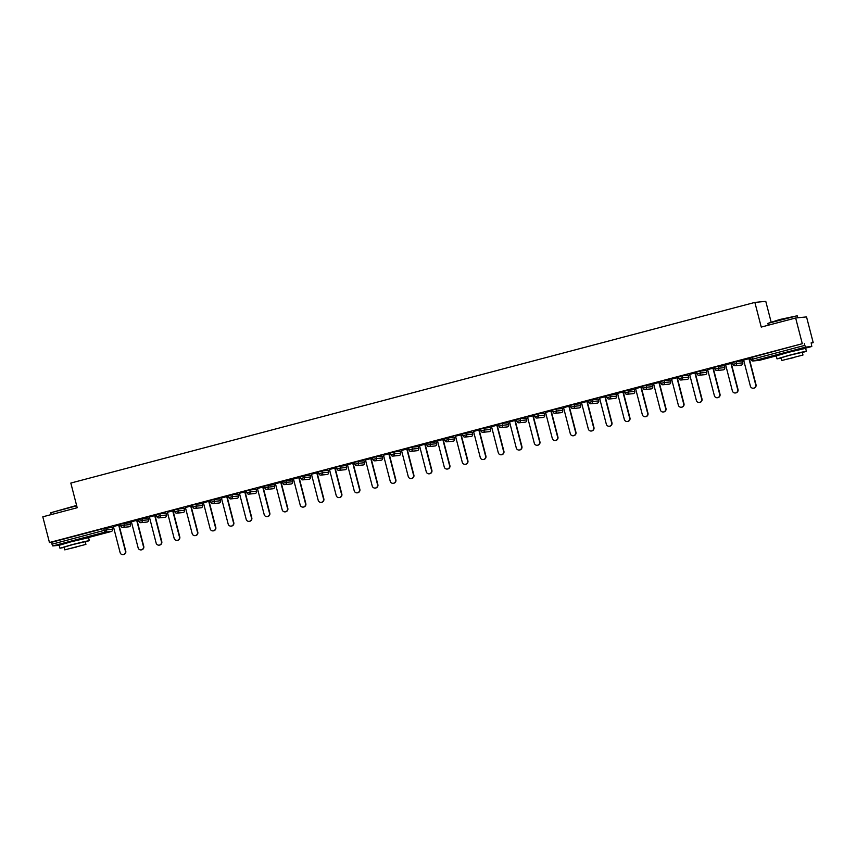 <?xml version="1.0" encoding="UTF-8"?>
<svg xmlns="http://www.w3.org/2000/svg" width="856" height="856" viewBox="0 0 856 856"><rect width="100%" height="100%" fill="white"/><g stroke="black" fill="none" stroke-linecap="round" stroke-linejoin="round"><path stroke-width="1.28" d="M81.759 538.959L65.773 543.089M798.819 349.59L782.844 353.731M771.096 321.91L765.778 301.344L754.874 302.414L70.823 483.062L77.201 507.726L42.8 516.81L49.455 542.522L802.297 343.705L795.652 317.993L806.545 316.913L813.2 342.625L811.167 342.828L811.788 346.498L804.18 348.51L811.788 346.498M112.125 527.778L113.602 527.382M119.219 525.894L120.696 525.509M130.133 523.016L131.61 522.631M137.228 521.144L138.704 520.758M148.142 518.265L149.618 517.869M155.236 516.393L156.712 515.997M166.15 513.504L167.626 513.119M173.244 511.631L174.72 511.246M184.158 508.753L185.634 508.368M191.252 506.88L192.728 506.485M202.166 503.991L203.642 503.606M209.26 502.119L210.737 501.734M220.174 499.241L221.651 498.855M227.268 497.368L228.745 496.983M238.182 494.479L239.648 494.094M245.276 492.607L246.753 492.221M256.19 489.728L257.656 489.343M263.284 487.856L264.75 487.471M274.198 484.978L275.664 484.582M281.292 483.094L282.758 482.709M292.206 480.216L293.672 479.831M299.3 478.344L300.766 477.958M310.214 475.465L311.68 475.069M317.309 473.593L318.774 473.197M328.223 470.704L329.688 470.319M335.317 468.831L336.783 468.446M346.231 465.953L347.697 465.568M353.325 464.08L354.791 463.685M364.239 461.191L365.705 460.806M371.333 459.319L372.799 458.934M382.236 456.441L383.713 456.055M389.341 454.568L390.807 454.183M400.244 451.69L401.721 451.294M407.349 449.807L408.815 449.421M418.252 446.928L419.729 446.543M425.346 445.056L426.823 444.671M436.26 442.178L437.737 441.782M443.355 440.305L444.831 439.909M454.269 437.416L455.745 437.031M461.363 435.544L462.839 435.158M472.277 432.665L473.753 432.269M479.371 430.793L480.847 430.397M490.285 427.904L491.761 427.519M497.379 426.031L498.855 425.646M508.293 423.153L509.769 422.768M515.387 421.28L516.864 420.885M526.301 418.391L527.778 418.006M533.395 416.519L534.872 416.134M544.309 413.641L545.775 413.255M551.403 411.768L552.88 411.383M562.317 408.89L563.783 408.494M569.411 407.007L570.877 406.621M580.325 404.128L581.791 403.743M587.419 402.256L588.885 401.871M598.333 399.377L599.799 398.982M605.427 397.505L606.893 397.109M616.341 394.616L617.807 394.231M623.436 392.744L624.901 392.358M634.35 389.865L635.815 389.469M641.444 387.993L642.91 387.597M652.358 385.104L653.823 384.719M659.452 383.231L660.918 382.846M670.366 380.353L671.832 379.968M677.46 378.48L678.926 378.085M688.374 375.591L689.84 375.206M695.468 373.719L696.934 373.334M706.371 370.841L707.848 370.455M713.476 368.968L714.942 368.583M724.379 366.09L725.856 365.694M731.473 364.207L732.95 363.821M742.387 361.328L743.864 360.943M749.482 359.456L750.958 359.071M811.242 343.149L813.2 342.625M805.603 347.119L753.312 360.922L752.531 359.199L751.097 359.616L750.616 357.733L752.05 357.316L752.531 359.199L804.822 345.385L805.603 347.119L811.777 346.509M752.05 357.316L802.297 343.705M804.822 345.385L804.34 343.502M58.925 545.326L52.762 545.935L51.488 542.319L49.455 542.522M754.874 302.414L761.252 327.078L795.652 317.993M750.733 358.204L741.125 360.74M741.135 360.783L743.65 360.119M749.278 358.643L750.744 358.247M51.488 542.319L103.779 528.516L112.008 527.435M123.842 523.273L124.334 525.145L120.835 526.066L120.354 524.182L130.016 522.674M141.85 518.511L142.342 520.395L138.875 521.304L138.362 519.432L148.024 517.923M166.032 513.151L159.858 513.76L160.35 515.633L166.513 515.023L166.032 513.151M164.962 517.292A1.819 1.819 0 0 0 165.251 517.249A1.819 1.787 84.4 0 1 164.962 517.292L158.799 517.901A1.819 1.787 84.4 0 1 156.883 516.553L156.883 516.553A1.819 1.819 0 0 0 158.799 517.901A1.819 1.787 84.4 0 0 159.066 517.859A1.819 1.787 -95.6 0 0 160.35 515.633L156.851 516.553L156.37 514.67L159.858 513.76M184.04 508.389L177.866 508.999L178.358 510.882L184.522 510.272L184.04 508.389M174.378 509.919L174.859 511.792A1.819 1.819 0 0 0 176.796 513.151A1.819 1.787 84.4 0 0 177.074 513.097A1.819 1.787 -95.6 0 0 178.358 510.882L174.859 511.792L174.378 509.919L177.866 508.999M202.048 503.638L202.562 505.522L202.048 503.638L195.874 504.248L196.366 506.121L202.53 505.511A1.819 1.787 -95.6 0 1 201.256 507.736A1.819 1.787 84.4 0 1 200.978 507.779A1.819 1.819 0 0 0 202.562 505.522M192.386 505.158L192.868 507.041A1.819 1.819 0 0 0 194.804 508.389A1.819 1.787 84.4 0 0 195.082 508.346A1.819 1.787 -95.6 0 0 196.366 506.121L192.868 507.041L192.386 505.158L195.874 504.248M220.056 498.877L213.882 499.487L214.364 501.37L220.538 500.76L220.056 498.877M220.538 500.781L220.538 500.76A1.819 1.787 -95.6 0 1 219.264 502.975A1.819 1.787 84.4 0 1 218.986 503.028L212.812 503.638A1.819 1.787 84.4 0 1 210.908 502.279L210.908 502.279A1.819 1.819 0 0 0 212.812 503.638A1.819 1.787 84.4 0 0 213.091 503.585A1.819 1.787 -95.6 0 0 214.364 501.37L210.876 502.279L210.394 500.407L213.882 499.487M238.054 494.126L238.578 496.009L238.054 494.126L231.89 494.736L232.372 496.619L238.546 496.009A1.819 1.787 -95.6 0 1 237.273 498.224A1.819 1.787 84.4 0 1 236.994 498.278A1.819 1.819 0 0 0 238.578 496.009M228.905 497.507L228.392 495.645L231.89 494.736M256.062 489.375L249.899 489.985L250.38 491.858L256.554 491.248L256.062 489.375M246.913 492.756L246.4 490.895L249.899 489.985M264.921 487.995L264.408 486.133L274.08 484.635M285.915 480.473L286.396 482.345L282.908 483.266L282.416 481.382L292.089 479.874M303.923 475.711L304.404 477.595L300.916 478.504L300.424 476.632L310.097 475.123M328.094 470.351L328.608 472.234L328.094 470.351L321.931 470.961L322.412 472.833L328.586 472.223A1.819 1.787 -95.6 0 1 327.302 474.449A1.819 1.787 84.4 0 1 327.035 474.492A1.819 1.819 0 0 0 328.608 472.234M318.432 471.87L318.924 473.753A1.819 1.819 0 0 0 320.861 475.101A1.819 1.787 84.4 0 0 321.139 475.059A1.819 1.787 -95.6 0 0 322.412 472.833L318.924 473.753L318.432 471.87L321.931 470.961M346.102 465.589L339.939 466.199L340.421 468.082L346.594 467.472L346.102 465.589M346.134 465.589L346.594 467.472A1.819 1.787 -95.6 0 1 345.31 469.687A1.819 1.787 84.4 0 1 345.032 469.741L338.869 470.351A1.819 1.787 84.4 0 1 336.954 468.992L336.954 468.992A1.819 1.819 0 0 0 338.869 470.351A1.819 1.787 84.4 0 0 339.147 470.297A1.819 1.787 -95.6 0 0 340.421 468.082L336.932 468.992L336.44 467.119L339.939 466.199M364.11 460.838L364.624 462.721L364.11 460.838L357.947 461.448L358.429 463.321L364.592 462.711A1.819 1.787 -95.6 0 1 363.319 464.936A1.819 1.787 84.4 0 1 363.04 464.979A1.819 1.819 0 0 0 364.624 462.721M354.448 462.358L354.93 464.241A1.819 1.819 0 0 0 356.877 465.589A1.819 1.787 84.4 0 0 357.155 465.546A1.819 1.787 -95.6 0 0 358.429 463.321L354.93 464.241L354.448 462.358L357.947 461.448M382.118 456.077L375.955 456.687L376.437 458.57L382.6 457.96L382.118 456.077M372.456 457.607L372.938 459.479A1.819 1.819 0 0 0 374.885 460.838A1.819 1.787 84.4 0 0 375.163 460.785A1.819 1.787 -95.6 0 0 376.437 458.57L372.938 459.479L372.456 457.607L375.955 456.687M400.127 451.326L393.953 451.936L394.445 453.819L400.608 453.209L400.127 451.326M390.978 454.707L390.464 452.845L393.953 451.936M418.135 446.575L418.648 448.448L418.135 446.575L411.961 447.185L412.453 449.058L418.616 448.448A1.819 1.787 -95.6 0 1 417.343 450.673A1.819 1.787 84.4 0 1 417.065 450.716A1.819 1.819 0 0 0 418.648 448.448M408.986 449.956L408.473 448.095L411.961 447.185M429.969 442.424L430.461 444.307L426.962 445.216L426.481 443.333L436.143 441.835M447.977 437.673L448.469 439.545L445.002 440.466L444.489 438.582L454.151 437.074M465.985 432.911L466.477 434.795L462.978 435.704L462.497 433.832L472.159 432.323M490.167 427.551L483.993 428.161L484.485 430.033L490.649 429.423L490.167 427.551M480.505 429.07L480.986 430.953A1.819 1.819 0 0 0 482.923 432.301A1.819 1.787 84.4 0 0 483.201 432.259A1.819 1.787 -95.6 0 0 484.485 430.033L480.986 430.953L480.505 429.07L483.993 428.161M508.175 422.789L508.689 424.672L508.175 422.789L502.001 423.399L502.493 425.282L508.657 424.672A1.819 1.787 -95.6 0 1 507.383 426.887A1.819 1.787 84.4 0 1 507.105 426.941A1.819 1.819 0 0 0 508.689 424.672M498.513 424.319L498.995 426.192A1.819 1.819 0 0 0 500.931 427.551A1.819 1.787 84.4 0 0 501.209 427.497A1.819 1.787 -95.6 0 0 502.493 425.282L498.995 426.192L498.513 424.319L502.001 423.399M526.183 418.038L520.009 418.648L520.491 420.531L526.665 419.922L526.183 418.038M526.205 418.038L526.665 419.922A1.819 1.787 -95.6 0 1 525.391 422.136A1.819 1.787 84.4 0 1 525.113 422.19L518.939 422.8A1.819 1.787 84.4 0 1 517.035 421.441L517.035 421.441A1.819 1.819 0 0 0 518.939 422.8A1.819 1.787 84.4 0 0 519.218 422.746A1.819 1.787 -95.6 0 0 520.491 420.531L517.003 421.441L516.521 419.558L520.009 418.648M544.181 413.277L544.705 415.16L544.181 413.277L538.017 413.887L538.499 415.77L544.673 415.16A1.819 1.787 -95.6 0 1 543.4 417.375A1.819 1.787 84.4 0 1 543.121 417.428A1.819 1.819 0 0 0 544.705 415.16M535.032 416.669L534.519 414.807L538.017 413.887M562.189 408.526L556.025 409.136L556.507 411.019L562.681 410.409L562.189 408.526M553.04 411.907L552.527 410.045L556.025 409.136M580.197 403.775L580.721 405.648L580.197 403.775L574.034 404.385L574.515 406.258L580.689 405.648A1.819 1.787 -95.6 0 1 579.416 407.873A1.819 1.787 84.4 0 1 579.138 407.916A1.819 1.819 0 0 0 580.721 405.648L580.689 405.669M571.048 407.156L570.535 405.295L574.034 404.385M592.042 399.624L592.523 401.507L589.035 402.416L588.543 400.533L598.216 399.035M610.05 394.873L610.531 396.745L607.043 397.666L606.551 395.782L616.224 394.274M628.058 390.111L628.539 391.995L625.073 392.904L624.559 391.031L634.232 389.523M652.229 384.751L646.066 385.361L646.548 387.233L652.721 386.623L652.229 384.751M652.721 386.645L652.721 386.623A1.819 1.787 -95.6 0 1 651.437 388.849A1.819 1.787 84.4 0 1 651.159 388.892L644.996 389.501A1.819 1.787 84.4 0 1 643.081 388.153L643.081 388.153A1.819 1.819 0 0 0 644.996 389.501A1.819 1.787 84.4 0 0 645.274 389.459A1.819 1.787 -95.6 0 0 646.548 387.233L643.059 388.153L642.567 386.27L646.066 385.361M670.237 379.989L670.751 381.872L670.237 379.989L664.074 380.599L664.556 382.482L670.719 381.872A1.819 1.787 -95.6 0 1 669.446 384.087A1.819 1.787 84.4 0 1 669.167 384.141A1.819 1.819 0 0 0 670.751 381.872M660.575 381.519L661.057 383.392A1.819 1.819 0 0 0 663.004 384.751A1.819 1.787 84.4 0 0 663.282 384.697A1.819 1.787 -95.6 0 0 664.556 382.482L661.057 383.392L660.575 381.519L664.074 380.599M688.245 375.238L682.082 375.848L682.564 377.731L688.727 377.122L688.245 375.238M687.175 379.39A1.819 1.819 0 0 0 687.464 379.336A1.819 1.787 84.4 0 1 687.175 379.39L681.012 380A1.819 1.787 84.4 0 1 679.097 378.641L679.097 378.641A1.819 1.819 0 0 0 681.012 380A1.819 1.787 84.4 0 0 681.29 379.946A1.819 1.787 -95.6 0 0 682.564 377.731L679.065 378.641L678.583 376.758L682.082 375.848M706.254 370.488L700.08 371.087L700.572 372.97L706.735 372.36L706.254 370.488M697.105 373.869L696.591 372.007L700.08 371.087M724.262 365.726L724.775 367.609L724.262 365.726L718.088 366.336L718.58 368.219L724.743 367.609A1.819 1.787 -95.6 0 1 723.47 369.824A1.819 1.787 84.4 0 1 723.192 369.878A1.819 1.819 0 0 0 724.775 367.609M715.113 369.107L714.6 367.245L718.088 366.336M742.27 360.975L736.096 361.585L736.588 363.458L742.751 362.848L742.27 360.975M733.121 364.356L732.608 362.495L736.096 361.585M732.725 362.955L725.642 364.881M731.27 363.393L732.736 363.008M714.717 367.705L707.634 369.632M713.262 368.144L714.728 367.759M696.709 372.467L689.626 374.393M695.254 372.906L696.72 372.52M678.701 377.218L671.618 379.144M677.246 377.656L678.712 377.271M660.693 381.979L653.61 383.905M659.238 382.418L660.704 382.022M642.685 386.73L635.601 388.656M641.23 387.169L642.706 386.784M624.677 391.492L614.758 394.113L617.593 393.407L624.324 419.429A2.793 2.75 -95.6 0 0 627.255 421.505A2.793 2.75 -95.6 0 0 629.642 418.028L622.9 391.962M623.222 391.93L624.698 391.534M606.669 396.242L599.596 398.168M605.213 396.681L606.69 396.296M588.66 401.004L581.588 402.919M587.205 401.443L588.682 401.047M570.663 405.755L563.58 407.681M569.197 406.193L570.674 405.808M552.655 410.505L545.572 412.432M551.189 410.944L552.666 410.559M534.647 415.267L527.564 417.193M533.181 415.706L534.658 415.32M516.639 420.018L509.555 421.944M515.173 420.457L516.65 420.071M498.631 424.779L491.547 426.705M497.165 425.218L498.641 424.822M480.623 429.53L473.539 431.456M479.167 429.969L480.633 429.584M461.159 434.73L455.531 436.207M444.606 439.042L437.523 440.968M443.151 439.481L444.617 439.096M426.598 443.804L419.515 445.719M425.143 444.243L426.609 443.847M408.59 448.555L401.507 450.481M407.135 448.993L408.601 448.608M390.582 453.305L383.499 455.232M389.127 453.744L390.593 453.359M372.574 458.067L365.491 459.993M371.119 458.506L372.585 458.12M354.566 462.818L347.483 464.744M353.111 463.257L354.577 462.871M336.558 467.579L329.474 469.505M335.103 468.018L336.569 467.622M318.55 472.33L311.466 474.256M317.095 472.769L318.571 472.384M299.086 477.53L290.623 479.713L293.469 479.007L300.189 505.029A2.793 2.75 -95.6 0 0 303.12 507.105A2.793 2.75 -95.6 0 0 305.506 503.628L298.765 477.562M282.534 481.842L275.461 483.768M281.078 482.281L282.555 481.896M264.536 486.593L257.453 488.519M263.07 487.043L264.547 486.647M246.528 491.355L239.445 493.281M245.062 491.793L246.539 491.408M228.52 496.106L221.436 498.031M227.054 496.544L228.531 496.159M210.512 500.867L203.428 502.793M209.046 501.306L210.523 500.921M192.504 505.618L185.42 507.544M191.038 506.057L192.514 505.671M174.496 510.379L167.412 512.305M173.04 510.818L174.506 510.422M156.488 515.13L149.404 517.056M155.032 515.569L156.498 515.184M138.479 519.892L128.561 522.502L131.396 521.807L138.126 547.829A2.793 2.75 -95.6 0 0 141.058 549.905A2.793 2.75 -95.6 0 0 143.434 546.428L136.692 520.362M137.024 520.33L138.49 519.934M120.471 524.642L113.388 526.568M119.016 525.081L120.482 524.696M743.639 360.076L750.38 386.142A2.793 2.75 -95.6 0 0 753.312 388.217A2.793 2.75 -95.6 0 0 755.688 384.74L748.947 358.675M755.688 384.74L756.019 384.708A2.793 2.75 84.4 0 1 753.633 388.185L753.312 388.217M756.019 384.708L749.257 358.589M725.631 364.827L732.372 390.892A2.793 2.75 -95.6 0 0 735.304 392.968A2.793 2.75 -95.6 0 0 737.679 389.491L730.938 363.425M737.679 389.491L738.011 389.459A2.793 2.75 84.4 0 1 735.625 392.936L735.304 392.968M738.011 389.459L731.249 363.34M707.623 369.589L714.364 395.654A2.793 2.75 -95.6 0 0 717.296 397.73A2.793 2.75 -95.6 0 0 719.671 394.252L712.93 368.187M719.671 394.252L720.003 394.22A2.793 2.75 84.4 0 1 717.617 397.698L717.296 397.73M720.003 394.22L713.251 368.101M689.615 374.34L696.356 400.405A2.793 2.75 -95.6 0 0 699.288 402.481A2.793 2.75 -95.6 0 0 701.663 399.003L694.922 372.938M701.663 399.003L701.995 398.971A2.793 2.75 84.4 0 1 699.609 402.448L699.288 402.481M701.995 398.971L695.243 372.852M671.607 379.09L678.348 405.166A2.793 2.75 -95.6 0 0 681.28 407.242A2.793 2.75 -95.6 0 0 683.655 403.765L676.914 377.689M683.655 403.765L683.987 403.732A2.793 2.75 84.4 0 1 681.601 407.21L681.28 407.242M683.987 403.732L677.235 377.614M653.599 383.852L660.34 409.917A2.793 2.75 -95.6 0 0 663.272 411.993A2.793 2.75 -95.6 0 0 665.647 408.515L658.906 382.45M665.647 408.515L665.979 408.483A2.793 2.75 84.4 0 1 663.603 411.961L663.272 411.993M665.979 408.483L659.227 382.365M767.864 323.375L779.795 319.502L797.214 315.789L767.864 323.375L768.324 325.205M802.361 352.608L806.395 351.26L801.045 352.308L788.986 355.326L777.023 358.857L781.218 358.075M806.395 351.26L805.635 348.328L788.226 352.394L776.264 355.914L777.023 358.857M781.838 360.494L781.143 357.787L789.746 355.251L802.286 352.319L802.982 355.026L781.838 360.494L802.982 355.026M793.673 357.637L785.594 359.52L793.673 357.637M76.698 505.778L50.793 512.744L76.612 505.436M50.793 512.744L51.264 514.574M85.29 541.976L89.324 540.628L83.974 541.677L71.915 544.694L59.963 548.225L64.147 547.444M89.324 540.628L88.564 537.686L71.166 541.762L59.203 545.283L59.963 548.225M64.767 549.862L64.072 547.155L72.685 544.619L85.215 541.688L85.91 544.395L64.767 549.862L85.91 544.395M76.612 546.995L68.534 548.889L76.612 546.995M635.591 388.603L642.332 414.679A2.793 2.75 -95.6 0 0 645.264 416.754A2.793 2.75 -95.6 0 0 647.65 413.277L640.898 387.201M647.65 413.277L647.971 413.234A2.793 2.75 84.4 0 1 645.595 416.722L645.264 416.754M647.971 413.234L641.219 387.126M629.642 418.028L629.963 417.995A2.793 2.75 84.4 0 1 627.587 421.473L627.255 421.505M629.963 417.995L623.211 391.877M599.575 398.115L606.316 424.18A2.793 2.75 -95.6 0 0 609.247 426.256A2.793 2.75 -95.6 0 0 611.633 422.778L604.892 396.713M611.633 422.778L611.954 422.746A2.793 2.75 84.4 0 1 609.579 426.224L609.247 426.256M611.954 422.746L605.203 396.628M581.566 402.876L588.307 428.942A2.793 2.75 -95.6 0 0 591.239 431.017A2.793 2.75 -95.6 0 0 593.625 427.54L586.884 401.475M593.625 427.54L593.946 427.508A2.793 2.75 84.4 0 1 591.571 430.985L591.239 431.017M593.946 427.508L587.195 401.389M563.558 407.627L570.299 433.692A2.793 2.75 -95.6 0 0 573.231 435.768A2.793 2.75 -95.6 0 0 575.617 432.291L568.876 406.226M575.617 432.291L575.938 432.259A2.793 2.75 84.4 0 1 573.563 435.736L573.231 435.768M575.938 432.259L569.187 406.14M545.55 412.389L552.302 438.454A2.793 2.75 -95.6 0 0 555.223 440.53A2.793 2.75 -95.6 0 0 557.609 437.052L550.868 410.976M557.609 437.052L557.93 437.02A2.793 2.75 84.4 0 1 555.555 440.498L555.223 440.53M557.93 437.02L551.178 410.901M527.553 417.14L534.294 443.205A2.793 2.75 -95.6 0 0 537.215 445.281A2.793 2.75 -95.6 0 0 539.601 441.803L532.86 415.738M539.601 441.803L539.922 441.771A2.793 2.75 84.4 0 1 537.547 445.248L537.215 445.281M539.922 441.771L533.17 415.652M509.545 421.89L516.286 447.966A2.793 2.75 -95.6 0 0 519.207 450.042A2.793 2.75 -95.6 0 0 521.593 446.565L514.852 420.489M521.593 446.565L521.914 446.532A2.793 2.75 84.4 0 1 519.538 450.01L519.207 450.042M521.914 446.532L515.162 420.414M491.537 426.652L498.278 452.717A2.793 2.75 -95.6 0 0 501.209 454.793A2.793 2.75 -95.6 0 0 503.585 451.315L496.844 425.25M503.585 451.315L503.917 451.283A2.793 2.75 84.4 0 1 501.53 454.761L501.209 454.793M503.917 451.283L497.154 425.165M473.529 431.403L480.27 457.479A2.793 2.75 -95.6 0 0 483.201 459.554A2.793 2.75 -95.6 0 0 485.577 456.066L478.836 430.001M485.577 456.066L485.908 456.034A2.793 2.75 84.4 0 1 483.522 459.522L483.201 459.554M485.908 456.034L479.146 429.915M455.52 436.164L462.261 462.229A2.793 2.75 -95.6 0 0 465.193 464.305A2.793 2.75 -95.6 0 0 467.569 460.828L460.828 434.762M467.569 460.828L467.9 460.796A2.793 2.75 84.4 0 1 465.514 464.273L465.193 464.305M467.9 460.796L461.138 434.677M437.512 440.915L444.253 466.98A2.793 2.75 -95.6 0 0 447.185 469.056A2.793 2.75 -95.6 0 0 449.56 465.578L442.82 439.513M449.56 465.578L449.892 465.546A2.793 2.75 84.4 0 1 447.506 469.024L447.185 469.056M449.892 465.546L443.13 439.428M419.504 445.676L426.245 471.742A2.793 2.75 -95.6 0 0 429.177 473.817A2.793 2.75 -95.6 0 0 431.552 470.34L424.811 444.275M431.552 470.34L431.884 470.308A2.793 2.75 84.4 0 1 429.498 473.785L429.177 473.817M431.884 470.308L425.122 444.189M401.496 450.427L408.237 476.492A2.793 2.75 -95.6 0 0 411.169 478.568A2.793 2.75 -95.6 0 0 413.544 475.091L406.803 449.026M413.544 475.091L413.876 475.059A2.793 2.75 84.4 0 1 411.49 478.536L411.169 478.568M413.876 475.059L407.124 448.94M383.488 455.189L390.229 481.254A2.793 2.75 -95.6 0 0 393.161 483.33A2.793 2.75 -95.6 0 0 395.536 479.852L388.795 453.776M395.536 479.852L395.868 479.82A2.793 2.75 84.4 0 1 393.482 483.298L393.161 483.33M395.868 479.82L389.116 453.701M365.48 459.94L372.221 486.005A2.793 2.75 -95.6 0 0 375.153 488.081A2.793 2.75 -95.6 0 0 377.528 484.603L370.787 458.538M377.528 484.603L377.86 484.571A2.793 2.75 84.4 0 1 375.474 488.048L375.153 488.081M377.86 484.571L371.108 458.452M347.472 464.69L354.213 490.766A2.793 2.75 -95.6 0 0 357.145 492.842A2.793 2.75 -95.6 0 0 359.52 489.365L352.779 463.289M359.52 489.365L359.852 489.332A2.793 2.75 84.4 0 1 357.476 492.81L357.145 492.842M359.852 489.332L353.1 463.214M329.464 469.452L336.205 495.517A2.793 2.75 -95.6 0 0 339.137 497.593A2.793 2.75 -95.6 0 0 341.512 494.115L334.771 468.05M341.512 494.115L341.844 494.083A2.793 2.75 84.4 0 1 339.468 497.561L339.137 497.593M341.844 494.083L335.092 467.965M311.456 474.203L318.197 500.279A2.793 2.75 -95.6 0 0 321.128 502.354A2.793 2.75 -95.6 0 0 323.515 498.866L316.763 472.801M323.515 498.866L323.835 498.834A2.793 2.75 84.4 0 1 321.46 502.322L321.128 502.354M323.835 498.834L317.084 472.715M305.506 503.628L305.827 503.596A2.793 2.75 84.4 0 1 303.452 507.073L303.12 507.105M305.827 503.596L299.076 477.477M275.439 483.715L282.18 509.78A2.793 2.75 -95.6 0 0 285.112 511.856A2.793 2.75 -95.6 0 0 287.498 508.378L280.757 482.313M287.498 508.378L287.819 508.346A2.793 2.75 84.4 0 1 285.444 511.824L285.112 511.856M287.819 508.346L281.068 482.228M257.431 488.476L264.172 514.542A2.793 2.75 -95.6 0 0 267.104 516.617A2.793 2.75 -95.6 0 0 269.49 513.14L262.749 487.075M269.49 513.14L269.811 513.108A2.793 2.75 84.4 0 1 267.436 516.585L267.104 516.617M269.811 513.108L263.06 486.989M239.423 493.227L246.175 519.292A2.793 2.75 -95.6 0 0 249.096 521.368A2.793 2.75 -95.6 0 0 251.482 517.891L244.741 491.825M251.482 517.891L251.803 517.859A2.793 2.75 84.4 0 1 249.428 521.336L249.096 521.368M251.803 517.859L245.051 491.74M221.426 497.978L228.167 524.054A2.793 2.75 -95.6 0 0 231.088 526.13A2.793 2.75 -95.6 0 0 233.474 522.652L226.733 496.576M233.474 522.652L233.795 522.62A2.793 2.75 84.4 0 1 231.42 526.098L231.088 526.13M233.795 522.62L227.043 496.501M203.418 502.74L210.159 528.805A2.793 2.75 -95.6 0 0 213.08 530.88A2.793 2.75 -95.6 0 0 215.466 527.403L208.725 501.338M215.466 527.403L215.787 527.371A2.793 2.75 84.4 0 1 213.411 530.848L213.08 530.88M215.787 527.371L209.035 501.252M185.41 507.49L192.151 533.566A2.793 2.75 -95.6 0 0 195.072 535.642A2.793 2.75 -95.6 0 0 197.458 532.165L190.717 506.089M197.458 532.165L197.79 532.132A2.793 2.75 84.4 0 1 195.403 535.61L195.072 535.642M197.79 532.132L191.027 506.014M167.401 512.252L174.143 538.317A2.793 2.75 -95.6 0 0 177.074 540.393A2.793 2.75 -95.6 0 0 179.45 536.915L172.709 510.85M179.45 536.915L179.781 536.883A2.793 2.75 84.4 0 1 177.395 540.361L177.074 540.393M179.781 536.883L173.019 510.765M149.393 517.003L156.134 543.068A2.793 2.75 -95.6 0 0 159.066 545.154A2.793 2.75 -95.6 0 0 161.442 541.666L154.701 515.601M161.442 541.666L161.773 541.634A2.793 2.75 84.4 0 1 159.387 545.111L159.066 545.154M161.773 541.634L155.011 515.515M143.434 546.428L143.765 546.395A2.793 2.75 84.4 0 1 141.379 549.873L141.058 549.905M143.765 546.395L137.003 520.277M113.377 526.515L120.118 552.58A2.793 2.75 -95.6 0 0 123.05 554.656A2.793 2.75 -95.6 0 0 125.425 551.178L118.684 525.113M125.425 551.178L125.757 551.146A2.793 2.75 84.4 0 1 123.371 554.624L123.05 554.656M125.757 551.146L118.995 525.028M750.616 357.733L751.097 359.616A1.819 1.819 0 0 0 753.045 360.975A1.819 1.787 84.4 0 0 753.312 360.922L759.486 360.312L776.317 355.871M759.486 360.312L759.507 360.312A1.819 1.787 84.4 0 1 759.208 360.365A1.819 1.819 0 0 0 759.497 360.312L776.306 355.871M105.834 528.024L106.326 529.907L112.489 529.297A1.819 1.787 -95.6 0 1 111.216 531.512L87.109 537.878L111.216 531.512L105.053 532.122L52.762 545.935M51.97 544.202L104.261 530.388L103.779 528.516M105.053 532.122L104.261 530.388L106.326 529.907A1.819 1.787 -95.6 0 1 105.053 532.122M759.208 360.365L753.045 360.975A1.819 1.787 84.4 0 1 751.129 359.616M742.783 362.848L742.751 362.848A1.819 1.787 -95.6 0 1 741.478 365.073A1.819 1.787 84.4 0 1 741.2 365.116A1.819 1.819 0 0 0 742.783 362.848L742.302 360.975M741.2 365.116L735.037 365.726A1.819 1.787 84.4 0 0 735.315 365.683A1.819 1.787 -95.6 0 0 736.588 363.458L733.121 364.378A1.819 1.819 0 0 0 735.037 365.726A1.819 1.787 84.4 0 1 733.121 364.378L732.608 362.495M624.559 391.031L625.051 392.904A1.819 1.819 0 0 0 626.988 394.263A1.819 1.787 84.4 0 0 627.266 394.209A1.819 1.787 -95.6 0 0 628.539 391.995L634.713 391.385L634.221 389.501L634.713 391.385A1.819 1.787 -95.6 0 1 633.429 393.6A1.819 1.787 84.4 0 1 633.162 393.653A1.819 1.819 0 0 0 634.735 391.385M615.154 398.404A1.819 1.819 0 0 0 615.432 398.35A1.819 1.787 84.4 0 1 615.154 398.404L608.98 399.014A1.819 1.787 84.4 0 1 607.075 397.666L607.075 397.666A1.819 1.819 0 0 0 608.98 399.014A1.819 1.787 84.4 0 0 609.258 398.971A1.819 1.787 -95.6 0 0 610.531 396.745L616.705 396.135L616.213 394.263M588.543 400.533L589.035 402.416A1.819 1.819 0 0 0 590.972 403.775A1.819 1.787 84.4 0 0 591.25 403.722A1.819 1.787 -95.6 0 0 592.523 401.507L598.697 400.897L598.205 399.014M471.089 436.453A1.819 1.819 0 0 0 471.378 436.4A1.819 1.787 84.4 0 1 471.089 436.453L464.926 437.063A1.819 1.787 84.4 0 1 463.01 435.704L463.01 435.704A1.819 1.819 0 0 0 464.926 437.063A1.819 1.787 84.4 0 0 465.193 437.009A1.819 1.787 -95.6 0 0 466.477 434.795L472.64 434.185L472.159 432.301M444.489 438.582L444.97 440.466A1.819 1.819 0 0 0 446.918 441.814A1.819 1.787 84.4 0 0 447.185 441.771A1.819 1.787 -95.6 0 0 448.469 439.545L454.632 438.935L454.151 437.063L454.632 438.935A1.819 1.787 -95.6 0 1 453.359 441.161A1.819 1.787 84.4 0 1 453.081 441.204A1.819 1.819 0 0 0 454.664 438.935M436.175 441.814L436.624 443.697A1.819 1.787 -95.6 0 1 435.351 445.912A1.819 1.787 84.4 0 1 435.073 445.965L428.91 446.575A1.819 1.787 84.4 0 1 426.994 445.216L426.994 445.216A1.819 1.819 0 0 0 428.91 446.575A1.819 1.787 84.4 0 0 429.188 446.522A1.819 1.787 -95.6 0 0 430.461 444.307L436.624 443.697L436.143 441.814M309.027 479.253A1.819 1.819 0 0 0 309.305 479.2A1.819 1.787 84.4 0 1 309.027 479.253L302.853 479.863A1.819 1.787 84.4 0 1 300.948 478.504L300.948 478.504A1.819 1.819 0 0 0 302.853 479.863A1.819 1.787 84.4 0 0 303.131 479.809A1.819 1.787 -95.6 0 0 304.404 477.595L310.578 476.985L310.086 475.101M282.416 481.382L282.908 483.266A1.819 1.819 0 0 0 284.845 484.614A1.819 1.787 84.4 0 0 285.123 484.571A1.819 1.787 -95.6 0 0 286.396 482.345L292.57 481.735L292.078 479.863M267.907 485.224L268.388 487.107L274.562 486.497L274.07 484.614L274.562 486.497A1.819 1.787 -95.6 0 1 273.289 488.712A1.819 1.787 84.4 0 1 273.011 488.765A1.819 1.819 0 0 0 274.594 486.497M138.362 519.432L138.843 521.304A1.819 1.819 0 0 0 140.791 522.663A1.819 1.787 84.4 0 0 141.058 522.609A1.819 1.787 -95.6 0 0 142.342 520.395L148.505 519.785L148.024 517.901L148.505 519.785A1.819 1.787 -95.6 0 1 147.232 522A1.819 1.787 84.4 0 1 146.954 522.053A1.819 1.819 0 0 0 148.537 519.785M130.508 524.557L130.497 524.535A1.819 1.787 -95.6 0 1 129.224 526.761A1.819 1.787 84.4 0 1 128.946 526.804L122.783 527.414A1.819 1.787 84.4 0 1 120.867 526.066L120.867 526.066A1.819 1.819 0 0 0 122.783 527.414A1.819 1.787 84.4 0 0 123.05 527.371A1.819 1.787 -95.6 0 0 124.334 525.145L130.497 524.535L130.016 522.663M111.227 531.512A1.819 1.819 0 0 0 112.521 529.297L112.008 527.414L112.5 529.308M714.6 367.245L715.081 369.129A1.819 1.819 0 0 0 717.028 370.488A1.819 1.787 84.4 0 0 717.307 370.434A1.819 1.787 -95.6 0 0 718.58 368.219L715.113 369.129A1.819 1.787 84.4 0 0 717.028 370.488L723.192 369.878M706.767 372.36L706.735 372.36A1.819 1.787 -95.6 0 1 705.462 374.575A1.819 1.787 84.4 0 1 705.183 374.628A1.819 1.819 0 0 0 706.767 372.36L706.286 370.488M696.591 372.007L697.073 373.879A1.819 1.819 0 0 0 699.02 375.238A1.819 1.787 84.4 0 0 699.298 375.185A1.819 1.787 -95.6 0 0 700.572 372.97L697.105 373.89A1.819 1.787 84.4 0 0 699.02 375.238L705.183 374.628M688.738 377.132L688.727 377.122A1.819 1.787 -95.6 0 1 687.454 379.336A1.819 1.819 0 0 0 688.759 377.122L688.278 375.238M669.167 384.141L663.004 384.751A1.819 1.787 84.4 0 1 661.089 383.392M633.162 393.653L626.988 394.263A1.819 1.787 84.4 0 1 625.073 392.904M616.737 396.135L616.705 396.135A1.819 1.787 -95.6 0 1 615.421 398.361A1.819 1.819 0 0 0 616.737 396.135L616.245 394.263M598.697 400.908L598.697 400.897A1.819 1.787 -95.6 0 1 597.413 403.112A1.819 1.787 84.4 0 1 597.146 403.165A1.819 1.819 0 0 0 598.729 400.897L598.237 399.014M589.035 402.416L589.067 402.416A1.819 1.787 84.4 0 0 590.972 403.775L597.146 403.165M570.535 405.295L571.027 407.167A1.819 1.819 0 0 0 572.964 408.526A1.819 1.787 84.4 0 0 573.242 408.483A1.819 1.787 -95.6 0 0 574.515 406.258L571.059 407.178A1.819 1.787 84.4 0 0 572.964 408.526L579.138 407.916M562.681 410.42L562.681 410.409A1.819 1.787 -95.6 0 1 561.408 412.624A1.819 1.787 84.4 0 1 561.129 412.678A1.819 1.819 0 0 0 562.713 410.409L562.221 408.526M561.129 412.678L554.956 413.288A1.819 1.787 84.4 0 0 555.234 413.234A1.819 1.787 -95.6 0 0 556.507 411.019L553.051 411.929A1.819 1.819 0 0 0 554.956 413.288A1.819 1.787 84.4 0 1 553.051 411.929L552.527 410.045M534.519 414.807L535.011 416.679A1.819 1.819 0 0 0 536.947 418.038A1.819 1.787 84.4 0 0 537.226 417.985A1.819 1.787 -95.6 0 0 538.499 415.77L535.043 416.69A1.819 1.787 84.4 0 0 536.947 418.038L543.121 417.428M498.995 426.192L499.027 426.192A1.819 1.787 84.4 0 0 500.931 427.551L507.105 426.941M490.681 429.434L490.649 429.423A1.819 1.787 -95.6 0 1 489.375 431.649A1.819 1.787 84.4 0 1 489.097 431.692A1.819 1.819 0 0 0 490.681 429.434L490.199 427.551M489.097 431.692L482.923 432.301A1.819 1.787 84.4 0 1 481.019 430.953M472.673 434.185L472.64 434.185A1.819 1.787 -95.6 0 1 471.367 436.4A1.819 1.819 0 0 0 472.673 434.185L472.191 432.301M453.081 441.204L446.918 441.814A1.819 1.787 84.4 0 1 445.002 440.466M408.473 448.095L408.954 449.967A1.819 1.819 0 0 0 410.901 451.326A1.819 1.787 84.4 0 0 411.18 451.273A1.819 1.787 -95.6 0 0 412.453 449.058L408.986 449.978A1.819 1.787 84.4 0 0 410.901 451.326L417.065 450.716M400.64 453.209L400.608 453.209A1.819 1.787 -95.6 0 1 399.335 455.424A1.819 1.787 84.4 0 1 399.057 455.478A1.819 1.819 0 0 0 400.64 453.209L400.159 451.326M390.464 452.845L390.946 454.729A1.819 1.819 0 0 0 392.893 456.088A1.819 1.787 84.4 0 0 393.172 456.034A1.819 1.787 -95.6 0 0 394.445 453.819L390.978 454.729A1.819 1.787 84.4 0 0 392.893 456.088L399.057 455.478M382.632 457.96L382.6 457.96A1.819 1.787 -95.6 0 1 381.327 460.175A1.819 1.787 84.4 0 1 381.048 460.228A1.819 1.819 0 0 0 382.632 457.96L382.151 456.088M372.938 459.479L372.97 459.49A1.819 1.787 84.4 0 0 374.885 460.838L381.048 460.228M363.04 464.979L356.877 465.589A1.819 1.787 84.4 0 1 354.962 464.241M327.035 474.492L320.861 475.101A1.819 1.787 84.4 0 1 318.946 473.753M310.61 476.985L310.578 476.985A1.819 1.787 -95.6 0 1 309.294 479.2A1.819 1.819 0 0 0 310.61 476.985L310.118 475.101M292.602 481.735L292.57 481.735A1.819 1.787 -95.6 0 1 291.286 483.961A1.819 1.787 84.4 0 1 291.019 484.004A1.819 1.819 0 0 0 292.602 481.735L292.11 479.863M282.908 483.266L282.94 483.266A1.819 1.787 84.4 0 0 284.845 484.614L291.019 484.004M264.408 486.133L264.9 488.016A1.819 1.819 0 0 0 266.837 489.375A1.819 1.787 84.4 0 0 267.115 489.322A1.819 1.787 -95.6 0 0 268.388 487.107L264.932 488.016A1.819 1.787 84.4 0 0 266.837 489.375L273.011 488.765M256.586 491.248L256.554 491.248A1.819 1.787 -95.6 0 1 255.281 493.463A1.819 1.787 84.4 0 1 255.002 493.516A1.819 1.819 0 0 0 256.586 491.248L256.094 489.375M255.002 493.516L248.829 494.126A1.819 1.787 84.4 0 0 249.107 494.073A1.819 1.787 -95.6 0 0 250.38 491.858L246.924 492.778A1.819 1.819 0 0 0 248.829 494.126A1.819 1.787 84.4 0 1 246.924 492.778L246.4 490.895M228.392 495.645L228.884 497.529A1.819 1.819 0 0 0 230.82 498.888A1.819 1.787 84.4 0 0 231.099 498.834A1.819 1.787 -95.6 0 0 232.372 496.619L228.916 497.529A1.819 1.787 84.4 0 0 230.82 498.888L236.994 498.278M192.868 507.041L192.9 507.041A1.819 1.787 84.4 0 0 194.804 508.389L200.978 507.779M184.522 510.294L184.522 510.272A1.819 1.787 -95.6 0 1 183.248 512.487A1.819 1.787 84.4 0 1 182.97 512.541A1.819 1.819 0 0 0 184.554 510.272L184.072 508.389M182.97 512.541L176.796 513.151A1.819 1.787 84.4 0 1 174.892 511.792M166.524 515.045L166.513 515.023A1.819 1.787 -95.6 0 1 165.24 517.249A1.819 1.819 0 0 0 166.546 515.023L166.064 513.151M146.954 522.053L140.791 522.663A1.819 1.787 84.4 0 1 138.875 521.304M678.583 376.758L679.065 378.641M652.261 384.751L652.743 386.634A1.819 1.819 0 0 1 651.159 388.892M642.567 386.27L643.059 388.153M606.551 395.782L607.043 397.666M525.113 422.19A1.819 1.819 0 0 0 526.697 419.922M516.521 419.558L517.003 421.441M462.497 433.832L462.978 435.704M435.073 445.965A1.819 1.819 0 0 0 436.656 443.697M426.481 443.333L426.962 445.216M345.032 469.741A1.819 1.819 0 0 0 346.616 467.472M336.44 467.119L336.932 468.992M300.424 476.632L300.916 478.504M220.078 498.888L220.57 500.76A1.819 1.819 0 0 1 218.986 503.028M210.394 500.407L210.876 502.279M156.37 514.67L156.851 516.553M130.048 522.663L130.529 524.535A1.819 1.819 0 0 1 128.946 526.804M120.354 524.182L120.835 526.066M797.739 317.79L797.225 315.8"/></g></svg>
